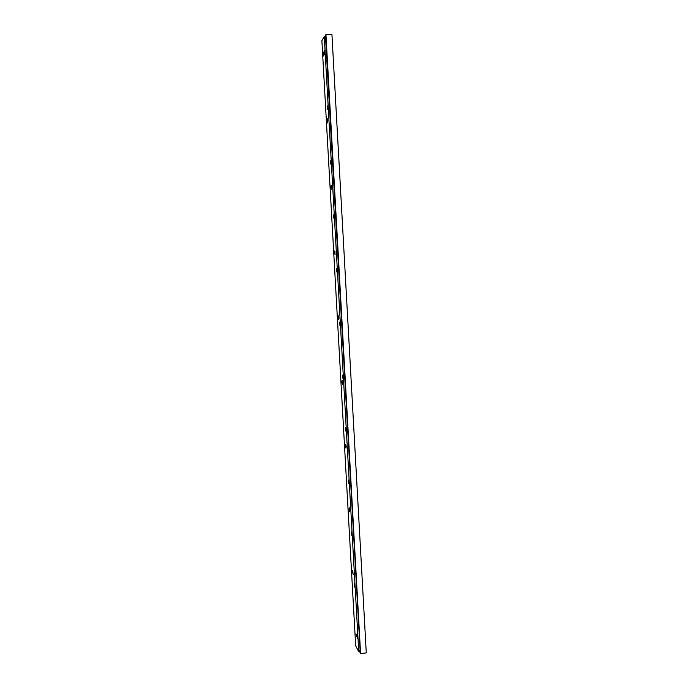<?xml version="1.0" encoding="UTF-8"?>
<svg xmlns="http://www.w3.org/2000/svg" width="688" height="688" viewBox="0 0 688 688"><rect width="100%" height="100%" fill="white"/><g stroke="black" fill="none" stroke-linecap="round" stroke-linejoin="round"><path stroke-width="1.03" d="M325.011 36.834L325.94 34.434L331.926 34.4L366.274 652.878L360.589 653.6L359.428 651.201M325.94 34.434L360.589 653.6M354.948 586.004L354.406 583.45L354.208 584.834L354.836 587.371L354.948 586.004M352.05 534.344L351.534 531.91L351.319 533.381L351.929 535.806L352.05 534.344M349.134 482.314L348.644 480L348.412 481.566L348.997 483.87L349.134 482.314M346.193 429.905L345.729 427.695L345.479 429.364L346.047 431.557L346.193 429.905M343.235 377.11L342.796 375.012L342.529 376.792L343.071 378.882L343.235 377.11M340.25 323.928L339.838 321.941L339.562 323.833L340.078 325.82L340.25 323.928M337.24 270.358L336.853 268.466L336.561 270.487L337.06 272.379L337.24 270.358M334.222 216.393L333.852 214.596L333.551 216.754L334.015 218.552L334.222 216.393M331.169 162.033L330.825 160.321L330.507 162.617L330.954 164.329L331.169 162.033M328.099 107.259L327.78 105.634L327.445 108.085L327.875 109.71L328.099 107.259M325.003 52.09L324.702 50.534L324.366 53.148L324.77 54.696L325.003 52.09M357.82 637.294L357.261 634.62L357.072 635.918L357.726 638.576L357.82 637.294M330.954 187.385L331.203 185.158L331.607 186.912L331.349 189.14L330.954 187.385M334.635 252.9L334.875 250.836L335.065 254.758L334.635 252.9M338.281 317.83L338.505 315.921L338.96 317.899L338.737 319.808L338.281 317.83M341.902 382.184L342.099 380.421L342.59 382.519L342.383 384.282L341.902 382.184M345.488 445.979L345.668 444.345L346.184 446.572L345.995 448.206L345.488 445.979M349.04 509.206L349.203 507.692L349.753 510.066L349.581 511.58L349.04 509.206M352.557 571.891L352.712 570.49L353.133 574.403L352.557 571.891M356.049 634.035L356.651 636.684L356.049 634.035M323.489 54.593L323.773 51.996L323.833 56.158L323.489 54.593M327.239 121.294L327.505 118.878L327.884 120.538L327.608 122.946L327.239 121.294M358.577 651.312L355.954 646.385L355.601 644.467L321.889 40.687L324.022 36.894L324.349 38.012L358.68 650.332L360.108 650.151L360.005 651.132L358.577 651.312L358.68 650.332M325.519 36.885L360.108 650.151M325.845 38.003L324.349 38.012M325.579 36.825L324.091 36.834"/></g></svg>

